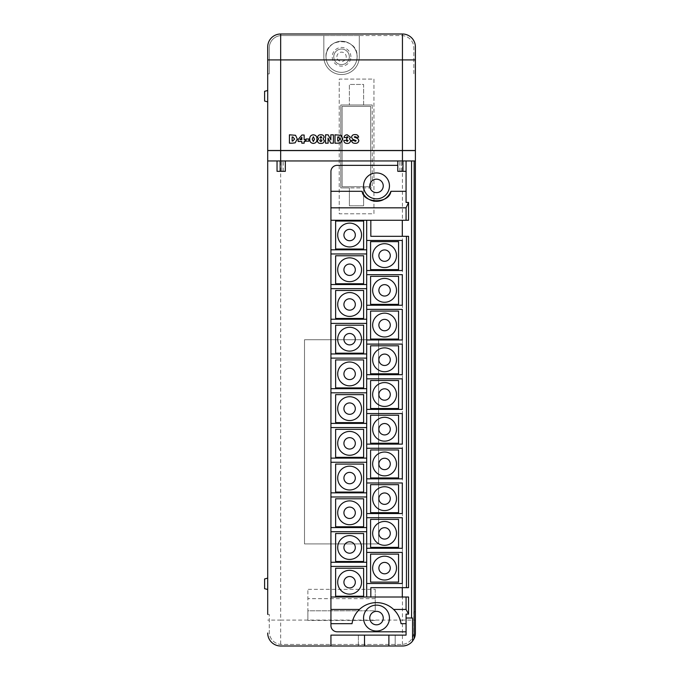 <?xml version="1.0" encoding="UTF-8"?>
<svg xmlns="http://www.w3.org/2000/svg" width="680" height="680" viewBox="0 0 680 680"><rect width="100%" height="100%" fill="white"/><g stroke="black" fill="none" stroke-linecap="round" stroke-linejoin="round"><path stroke-width="0.51" stroke-dasharray="3.4 2.55" d="M280.151 160.956L285.328 160.956L280.151 160.956M415.395 150.594L415.395 160.956L267.707 160.956L267.707 150.594L267.707 160.956L415.395 160.956L415.395 150.594L267.707 150.594M397.783 160.956L397.783 171.326L406.07 171.326L406.07 160.956L397.783 160.956L415.395 160.956M285.328 160.956L285.328 171.326L281.699 171.326L281.699 160.956L281.699 171.326L277.041 171.326L277.041 160.956M401.404 171.326L401.404 160.956L401.404 171.326M370.583 241.638L370.583 269.62L398.574 269.62L398.574 241.638L370.583 241.638M396.5 255.629A11.917 11.917 0 0 0 384.574 243.712A11.917 11.917 0 0 0 372.657 255.629A11.917 11.917 0 0 0 384.574 267.546A11.917 11.917 0 0 0 396.5 255.629M335.631 221.042L335.631 249.025L363.613 249.025L363.613 221.042L335.631 221.042M361.539 235.033A11.917 11.917 0 0 0 349.622 223.117A11.917 11.917 0 0 0 337.705 235.033A11.917 11.917 0 0 0 349.622 246.95A11.917 11.917 0 0 0 361.539 235.033M361.539 582.233A11.917 11.917 0 0 0 349.622 570.316A11.917 11.917 0 0 0 337.705 582.233A11.917 11.917 0 0 0 349.622 594.15A11.917 11.917 0 0 0 361.539 582.233M361.539 547.51A11.917 11.917 0 0 0 349.622 535.593A11.917 11.917 0 0 0 337.705 547.51A11.917 11.917 0 0 0 349.622 559.428A11.917 11.917 0 0 0 361.539 547.51M361.539 512.788A11.917 11.917 0 0 0 349.622 500.871A11.917 11.917 0 0 0 337.705 512.788A11.917 11.917 0 0 0 349.622 524.713A11.917 11.917 0 0 0 361.539 512.788M361.539 478.074A11.917 11.917 0 0 0 349.622 466.157A11.917 11.917 0 0 0 337.705 478.074A11.917 11.917 0 0 0 349.622 489.991A11.917 11.917 0 0 0 361.539 478.074M361.539 443.351A11.917 11.917 0 0 0 349.622 431.434A11.917 11.917 0 0 0 337.705 443.351A11.917 11.917 0 0 0 349.622 455.269A11.917 11.917 0 0 0 361.539 443.351M361.539 408.629A11.917 11.917 0 0 0 349.622 396.712A11.917 11.917 0 0 0 337.705 408.629A11.917 11.917 0 0 0 349.622 420.554A11.917 11.917 0 0 0 361.539 408.629M361.539 373.915A11.917 11.917 0 0 0 349.622 361.998A11.917 11.917 0 0 0 337.705 373.915A11.917 11.917 0 0 0 349.622 385.832A11.917 11.917 0 0 0 361.539 373.915M361.539 339.192A11.917 11.917 0 0 0 349.622 327.275A11.917 11.917 0 0 0 337.705 339.192A11.917 11.917 0 0 0 349.622 351.109A11.917 11.917 0 0 0 361.539 339.192M361.539 304.47A11.917 11.917 0 0 0 349.622 292.553A11.917 11.917 0 0 0 337.705 304.47A11.917 11.917 0 0 0 349.622 316.396A11.917 11.917 0 0 0 361.539 304.47M361.539 269.756A11.917 11.917 0 0 0 349.622 257.839A11.917 11.917 0 0 0 337.705 269.756A11.917 11.917 0 0 0 349.622 281.673A11.917 11.917 0 0 0 361.539 269.756M396.5 568.106A11.917 11.917 0 0 0 384.574 556.189A11.917 11.917 0 0 0 372.657 568.106A11.917 11.917 0 0 0 384.574 580.023A11.917 11.917 0 0 0 396.5 568.106M396.5 533.384A11.917 11.917 0 0 0 384.574 521.466A11.917 11.917 0 0 0 372.657 533.384A11.917 11.917 0 0 0 384.574 545.3A11.917 11.917 0 0 0 396.5 533.384M396.5 498.669A11.917 11.917 0 0 0 384.574 486.744A11.917 11.917 0 0 0 372.657 498.669A11.917 11.917 0 0 0 384.574 510.587A11.917 11.917 0 0 0 396.5 498.669M396.5 463.947A11.917 11.917 0 0 0 384.574 452.03A11.917 11.917 0 0 0 372.657 463.947A11.917 11.917 0 0 0 384.574 475.864A11.917 11.917 0 0 0 396.5 463.947M396.5 429.225A11.917 11.917 0 0 0 384.574 417.308A11.917 11.917 0 0 0 372.657 429.225A11.917 11.917 0 0 0 384.574 441.142A11.917 11.917 0 0 0 396.5 429.225M396.5 394.51A11.917 11.917 0 0 0 384.574 382.585A11.917 11.917 0 0 0 372.657 394.51A11.917 11.917 0 0 0 384.574 406.427A11.917 11.917 0 0 0 396.5 394.51M396.5 359.788A11.917 11.917 0 0 0 384.574 347.871A11.917 11.917 0 0 0 372.657 359.788A11.917 11.917 0 0 0 384.574 371.705A11.917 11.917 0 0 0 396.5 359.788M396.5 325.065A11.917 11.917 0 0 0 384.574 313.149A11.917 11.917 0 0 0 372.657 325.065A11.917 11.917 0 0 0 384.574 336.982A11.917 11.917 0 0 0 396.5 325.065M396.5 290.351A11.917 11.917 0 0 0 384.574 278.426A11.917 11.917 0 0 0 372.657 290.351A11.917 11.917 0 0 0 384.574 302.269A11.917 11.917 0 0 0 396.5 290.351M389.453 618.077A12.954 12.954 0 0 0 376.499 605.123A12.954 12.954 0 0 0 363.545 618.077A12.954 12.954 0 0 0 376.499 631.031A12.954 12.954 0 0 0 389.453 618.077M389.453 185.895A12.954 12.954 0 0 0 376.499 172.941A12.954 12.954 0 0 0 363.545 185.895A12.954 12.954 0 0 0 376.499 198.849A12.954 12.954 0 0 0 389.453 185.895M267.707 578.119L264.605 578.952L264.605 588.685L264.605 578.952L264.605 588.685L267.707 589.517L267.707 578.119L267.707 589.517M267.707 90.483L264.605 91.316L264.605 101.048L264.605 91.316L264.605 101.048L267.707 101.881L267.707 90.483L267.707 101.881M326.264 59.908L325.958 56.822A15.598 15.598 0 0 1 341.555 41.225A15.598 15.598 0 0 1 356.847 59.908L402.441 59.908L402.441 620.092L280.661 620.092L280.661 59.908L326.264 59.908A15.598 15.598 0 0 1 325.958 56.822C324.896 36.694 358.241 36.711 357.153 56.822L356.847 59.908M326.009 56.797A15.546 15.546 0 0 1 341.555 41.259A15.546 15.546 0 0 1 357.102 56.797A15.546 15.546 0 0 0 341.555 41.259A15.546 15.546 0 0 0 326.009 56.797A15.546 15.546 0 0 0 341.555 72.343A15.546 15.546 0 0 0 357.102 56.797A15.546 15.546 0 0 1 341.555 72.343A15.546 15.546 0 0 1 326.009 56.797A15.546 15.546 0 0 0 341.555 72.343A15.546 15.546 0 0 0 357.102 56.797M336.889 56.797A4.667 4.667 0 0 1 341.555 52.139A4.667 4.667 0 0 1 346.222 56.797A4.667 4.667 0 0 1 341.555 61.464A4.667 4.667 0 0 1 336.889 56.797M349.325 56.797A7.769 7.769 0 0 0 341.555 49.028A7.769 7.769 0 0 0 333.778 56.797A7.769 7.769 0 0 0 341.555 64.575A7.769 7.769 0 0 0 349.325 56.797A7.769 7.769 0 0 0 341.555 49.028A7.769 7.769 0 0 0 333.778 56.797A7.769 7.769 0 0 0 341.555 64.575A7.769 7.769 0 0 0 349.325 56.797A7.769 7.769 0 0 0 341.555 49.028A7.769 7.769 0 0 0 333.778 56.797A7.769 7.769 0 0 0 341.555 64.575A7.769 7.769 0 0 0 349.325 56.797A7.769 7.769 0 0 0 341.555 49.028A7.769 7.769 0 0 0 333.778 56.797A7.769 7.769 0 0 0 341.555 64.575A7.769 7.769 0 0 0 349.325 56.797M363.613 187.909L363.613 205.802L349.384 205.802L349.384 187.909L340.808 187.909L340.808 104.992L349.384 104.992L349.384 84.447L363.613 84.447L363.613 104.992L372.24 104.992L372.24 187.909L363.613 187.909L363.613 205.802L349.384 205.802L349.384 187.909L363.613 187.909M373.94 79.084L373.94 213.817L339.226 213.817L339.226 79.084L373.94 79.084L373.94 213.817L339.226 213.817L339.226 79.084L373.94 79.084M406.07 202.419L406.07 171.326M330.93 597.006L366.69 597.006L366.69 220.269L370.829 220.269L370.829 236.317L402.305 236.317L402.305 220.269L408.552 220.269M402.305 236.317L408.552 236.317M366.69 597.006L402.305 597.006L402.305 587.656L408.552 587.656M402.305 597.006L408.552 597.006M330.93 566.432L366.69 566.432M335.631 596.224L363.613 596.224L363.613 568.242L335.631 568.242L335.631 596.224M366.69 562.284L330.93 562.284M330.93 531.709L366.69 531.709M335.631 561.501L363.613 561.501L363.613 533.519L335.631 533.519L335.631 561.501M366.69 527.561L330.93 527.561M330.93 496.987L366.69 496.987M335.631 526.779L363.613 526.779L363.613 498.797L335.631 498.797L335.631 526.779M366.69 492.847L330.93 492.847M330.93 462.272L366.69 462.272M335.631 492.065L363.613 492.065L363.613 464.083L335.631 464.083L335.631 492.065M366.69 458.125L330.93 458.125M330.93 427.55L366.69 427.55M335.631 457.342L363.613 457.342L363.613 429.361L335.631 429.361L335.631 457.342M366.69 423.402L330.93 423.402M330.93 392.827L366.69 392.827M335.631 422.62L363.613 422.62L363.613 394.638L335.631 394.638L335.631 422.62M366.69 388.688L330.93 388.688M330.93 358.113L366.69 358.113M335.631 387.906L363.613 387.906L363.613 359.924L335.631 359.924L335.631 387.906M366.69 353.966L330.93 353.966M330.93 323.391L366.69 323.391M335.631 353.183L363.613 353.183L363.613 325.201L335.631 325.201L335.631 353.183M366.69 319.243L330.93 319.243M330.93 288.668L366.69 288.668M335.631 318.461L363.613 318.461L363.613 290.479L335.631 290.479L335.631 318.461M366.69 284.529L330.93 284.529M330.93 253.954L366.69 253.954M335.631 283.747L363.613 283.747L363.613 255.765L335.631 255.765L335.631 283.747M366.69 583.516L402.305 583.516L402.305 552.423L366.69 552.423M370.583 582.097L398.574 582.097L398.574 554.115L370.583 554.115L370.583 582.097M366.69 517.701L402.305 517.701L402.305 548.275L366.69 548.275M370.583 547.375L398.574 547.375L398.574 519.392L370.583 519.392L370.583 547.375M366.69 482.987L402.305 482.987L402.305 513.553L366.69 513.553M370.583 512.66L398.574 512.66L398.574 484.67L370.583 484.67L370.583 512.66M366.69 448.264L402.305 448.264L402.305 478.839L366.69 478.839M370.583 477.938L398.574 477.938L398.574 449.956L370.583 449.956L370.583 477.938M366.69 413.542L402.305 413.542L402.305 444.116L366.69 444.116M370.583 443.215L398.574 443.215L398.574 415.233L370.583 415.233L370.583 443.215M366.69 378.82L402.305 378.82L402.305 409.394L366.69 409.394M370.583 408.501L398.574 408.501L398.574 380.511L370.583 380.511L370.583 408.501M366.69 344.105L402.305 344.105L402.305 374.68L366.69 374.68M370.583 373.779L398.574 373.779L398.574 345.797L370.583 345.797L370.583 373.779M366.69 309.383L402.305 309.383L402.305 339.957L366.69 339.957M370.583 339.056L398.574 339.056L398.574 311.075L370.583 311.075L370.583 339.056M366.69 274.661L402.305 274.661L402.305 305.235L366.69 305.235M370.583 304.343L398.574 304.343L398.574 276.352L370.583 276.352L370.583 304.343M393.618 609.442A24.803 24.803 0 0 0 359.448 609.442M406.07 614.108L406.07 635.12L330.93 635.12L330.93 646L402.441 646L280.661 646L402.441 646A12.954 12.954 0 0 0 415.395 633.046L415.395 611.804L413.848 611.804L413.848 632.009A12.436 12.436 0 0 1 401.404 644.444L281.699 644.444A12.436 12.436 0 0 1 269.263 632.009L269.263 614.406L267.707 614.406L267.707 46.954L267.707 73.899L269.263 73.899L269.263 47.991A12.436 12.436 0 0 1 281.699 35.555L323.833 35.555L323.833 56.822A17.723 17.723 0 0 0 341.555 74.545A17.723 17.723 0 0 0 359.278 56.822L359.278 35.555L401.404 35.555A12.436 12.436 0 0 1 413.848 47.991L413.848 73.899L415.395 73.899L415.395 59.908L415.395 633.046A12.954 12.954 0 0 1 402.441 646A12.954 12.954 0 0 0 415.395 633.046A12.954 12.954 0 0 1 402.441 646L402.441 620.092L415.395 620.092M406.07 631.796L337.152 631.796A6.222 6.222 0 0 1 330.93 625.575L330.93 171.564A6.222 6.222 0 0 1 337.152 165.35L397.783 165.35M366.69 249.806L330.93 249.806M366.69 220.269L330.93 220.269M366.69 240.465L402.305 240.465L402.305 270.521L366.69 270.521M415.395 46.954A12.954 12.954 0 0 0 402.441 34A12.954 12.954 0 0 1 415.395 46.954L415.395 59.908L402.441 59.908L402.441 34L280.661 34A12.954 12.954 0 0 0 267.707 46.954L267.707 73.899L269.263 73.899L269.263 47.991A12.436 12.436 0 0 1 281.699 35.555L401.404 35.555A12.436 12.436 0 0 1 413.848 47.991L413.848 73.899L415.395 73.899L415.395 46.954A12.954 12.954 0 0 0 402.441 34L280.661 34A12.954 12.954 0 0 0 267.707 46.954A12.954 12.954 0 0 1 280.661 34L280.661 59.908L267.707 59.908M402.305 220.269L370.829 220.269M406.07 160.956L267.707 160.956M304.504 339.745L378.607 339.745L378.607 543.915L304.504 543.915L304.504 339.745L378.607 339.745L378.607 543.915L304.504 543.915L304.504 339.745M375.241 589.339L375.241 610.793L307.87 610.793L307.87 620.432L307.87 589.339L307.87 610.793L375.241 610.793L375.241 589.339L307.87 589.339M359.278 35.555L323.833 35.555L323.833 56.822A17.723 17.723 0 0 0 341.555 74.545A17.723 17.723 0 0 0 359.278 56.822L359.278 35.555M395.173 646L388.883 646L395.173 646L395.173 635.12L388.883 635.12L395.173 635.12L395.173 646M358.377 646L364.523 646L358.377 646L358.377 635.12L364.523 635.12L358.377 635.12L358.377 646M280.661 646A12.954 12.954 0 0 1 267.707 633.046A12.954 12.954 0 0 0 280.661 646A12.954 12.954 0 0 1 267.707 633.046A12.954 12.954 0 0 0 280.661 646L280.661 620.092L267.707 620.092M402.441 34L280.661 34A12.954 12.954 0 0 0 267.707 46.954M415.395 150.493L267.707 150.493M415.395 611.804L413.848 611.804L413.848 632.009A12.436 12.436 0 0 1 401.404 644.444L281.699 644.444A12.436 12.436 0 0 1 269.263 632.009L269.263 614.406L267.707 614.406M375.241 598.663L307.87 598.663M375.241 620.432L307.87 620.432L375.241 620.432M402.305 587.656L370.829 587.656L370.829 597.006M364.523 635.12L364.523 646M388.883 635.12L388.883 646M406.07 618.018L412.556 618.018M372.24 104.992L372.24 187.909L340.808 187.909L340.808 104.992L372.24 104.992M363.613 104.992L349.384 104.992L349.384 84.447L363.613 84.447L363.613 104.992M370.685 106.369L370.685 186.711L342.108 186.711L342.108 106.369L370.685 106.369L370.685 186.711L342.108 186.711L342.108 106.369L370.685 106.369M328.125 143.191L325.541 143.191L325.541 134.81L328.125 134.81L330.879 139.901L330.811 134.81L333.387 134.81L333.387 143.191L330.811 143.191L328.049 138.125L328.125 143.191M292.179 143.191L289.425 143.191L289.425 134.81L295.545 135.286L297.279 139.009L295.154 142.843L292.179 143.191M292.12 136.96L292.12 141.041L292.825 141.041L294.584 139.009L292.859 136.96L292.12 136.96M304.155 143.191L301.793 143.191L301.793 141.474L298.137 141.474L298.137 139.502L301.903 135.022L304.155 135.022L304.155 139.647L305.125 139.647L305.125 141.474L304.155 141.474L304.155 143.191M301.844 139.647L301.844 137.258L299.931 139.647L301.844 139.647M308.881 141.151L305.983 141.151L305.983 139L308.881 139L308.881 141.151M313.335 143.412C310.845 143.148 309.647 141.712 309.74 139.102C309.647 136.493 310.845 135.065 313.335 134.81C315.826 135.056 317.033 136.493 316.948 139.102C317.033 141.72 315.834 143.157 313.335 143.412M313.344 141.474L314.475 139.111L313.344 136.748L312.214 139.111L313.344 141.474M320.875 139.536L319.736 140.632L320.875 141.686L321.997 140.632L320.875 139.536M317.373 140.76L318.656 138.856L317.585 137.181C317.934 135.499 319.03 134.708 320.875 134.81C322.711 134.708 323.808 135.499 324.148 137.181L323.085 138.856L324.36 140.76C324.054 142.63 322.889 143.514 320.875 143.412C318.852 143.514 317.688 142.638 317.373 140.76M320.875 136.527L319.846 137.369L320.875 138.252L321.887 137.369L320.875 136.527M337.748 143.191L335.002 143.191L335.002 134.81L341.122 135.286L342.848 139.009L340.723 142.843L337.748 143.191M337.688 136.96L337.688 141.041L338.402 141.041L340.161 139.009L338.436 136.96L337.688 136.96M343.817 140.454L346.069 140.293L347.157 141.474L348.118 140.531L346.664 139.647L346.664 138.252L348.118 137.403L347.216 136.637L346.179 137.547L344.029 137.547C344.301 135.719 345.389 134.81 347.293 134.81L350.37 137.181L349.452 138.771L350.591 140.59C350.319 142.528 349.163 143.471 347.106 143.412C345.1 143.386 344.003 142.4 343.817 140.454M355.147 143.302C353.09 143.369 351.857 142.434 351.45 140.505L354.025 140.505L355.207 141.363L356.175 140.76L352.529 139.136L351.551 137.224C351.892 135.371 353.065 134.495 355.07 134.597C357.025 134.495 358.224 135.362 358.649 137.173L356.065 137.173L355.045 136.527L354.238 137.062L357.799 138.524L358.861 140.463C358.547 142.469 357.315 143.42 355.147 143.302M283.254 171.326L283.254 160.956M399.849 171.326L399.849 160.956M350.88 56.797A9.325 9.325 0 0 0 341.555 47.472A9.325 9.325 0 0 0 332.231 56.797A9.325 9.325 0 0 0 341.555 66.13A9.325 9.325 0 0 0 350.88 56.797"/><path stroke-width="1.02" d="M415.395 160.956L267.707 160.956L267.707 150.594L415.395 150.594L415.395 633.046A12.954 12.954 0 0 1 414.154 638.579L412.556 641.138L412.556 618.018L411.57 618.018L411.57 160.956M285.328 160.956L285.328 171.326L277.041 171.326L277.041 160.956M406.07 160.956L406.07 171.326L397.783 171.326L397.783 160.956M370.583 241.638L370.583 269.62L398.574 269.62L398.574 241.638L370.583 241.638M372.657 255.629A11.917 11.917 0 0 1 384.574 243.712A11.917 11.917 0 0 1 396.5 255.629A11.917 11.917 0 0 1 384.574 267.546A11.917 11.917 0 0 1 372.657 255.629A11.917 11.917 0 0 0 384.574 267.546A11.917 11.917 0 0 0 396.5 255.629M335.631 221.042L335.631 249.025L363.613 249.025L363.613 221.042L335.631 221.042M337.705 235.033A11.917 11.917 0 0 1 349.622 223.117A11.917 11.917 0 0 1 361.539 235.033A11.917 11.917 0 0 1 349.622 246.95A11.917 11.917 0 0 1 337.705 235.033A11.917 11.917 0 0 0 349.622 246.95A11.917 11.917 0 0 0 361.539 235.033M337.705 582.233A11.917 11.917 0 0 1 349.622 570.316A11.917 11.917 0 0 1 361.539 582.233A11.917 11.917 0 0 1 349.622 594.15A11.917 11.917 0 0 1 337.705 582.233A11.917 11.917 0 0 0 349.622 594.15A11.917 11.917 0 0 0 361.539 582.233M337.705 547.51A11.917 11.917 0 0 1 349.622 535.593A11.917 11.917 0 0 1 361.539 547.51A11.917 11.917 0 0 1 349.622 559.428A11.917 11.917 0 0 1 337.705 547.51A11.917 11.917 0 0 0 349.622 559.428A11.917 11.917 0 0 0 361.539 547.51M337.705 512.788A11.917 11.917 0 0 1 349.622 500.871A11.917 11.917 0 0 1 361.539 512.788A11.917 11.917 0 0 1 349.622 524.713A11.917 11.917 0 0 1 337.705 512.788A11.917 11.917 0 0 0 349.622 524.713A11.917 11.917 0 0 0 361.539 512.788M337.705 478.074A11.917 11.917 0 0 1 349.622 466.157A11.917 11.917 0 0 1 361.539 478.074A11.917 11.917 0 0 1 349.622 489.991A11.917 11.917 0 0 1 337.705 478.074A11.917 11.917 0 0 0 349.622 489.991A11.917 11.917 0 0 0 361.539 478.074M337.705 443.351A11.917 11.917 0 0 1 349.622 431.434A11.917 11.917 0 0 1 361.539 443.351A11.917 11.917 0 0 1 349.622 455.269A11.917 11.917 0 0 1 337.705 443.351A11.917 11.917 0 0 0 349.622 455.269A11.917 11.917 0 0 0 361.539 443.351M337.705 408.629A11.917 11.917 0 0 1 349.622 396.712A11.917 11.917 0 0 1 361.539 408.629A11.917 11.917 0 0 1 349.622 420.554A11.917 11.917 0 0 1 337.705 408.629A11.917 11.917 0 0 0 349.622 420.554A11.917 11.917 0 0 0 361.539 408.629M337.705 373.915A11.917 11.917 0 0 1 349.622 361.998A11.917 11.917 0 0 1 361.539 373.915A11.917 11.917 0 0 1 349.622 385.832A11.917 11.917 0 0 1 337.705 373.915A11.917 11.917 0 0 0 349.622 385.832A11.917 11.917 0 0 0 361.539 373.915M337.705 339.192A11.917 11.917 0 0 1 349.622 327.275A11.917 11.917 0 0 1 361.539 339.192A11.917 11.917 0 0 1 349.622 351.109A11.917 11.917 0 0 1 337.705 339.192A11.917 11.917 0 0 0 349.622 351.109A11.917 11.917 0 0 0 361.539 339.192M337.705 304.47A11.917 11.917 0 0 1 349.622 292.553A11.917 11.917 0 0 1 361.539 304.47A11.917 11.917 0 0 1 349.622 316.396A11.917 11.917 0 0 1 337.705 304.47A11.917 11.917 0 0 0 349.622 316.396A11.917 11.917 0 0 0 361.539 304.47M337.705 269.756A11.917 11.917 0 0 1 349.622 257.839A11.917 11.917 0 0 1 361.539 269.756A11.917 11.917 0 0 1 349.622 281.673A11.917 11.917 0 0 1 337.705 269.756A11.917 11.917 0 0 0 349.622 281.673A11.917 11.917 0 0 0 361.539 269.756M372.657 568.106A11.917 11.917 0 0 1 384.574 556.189A11.917 11.917 0 0 1 396.5 568.106A11.917 11.917 0 0 1 384.574 580.023A11.917 11.917 0 0 1 372.657 568.106A11.917 11.917 0 0 0 384.574 580.023A11.917 11.917 0 0 0 396.5 568.106M372.657 533.384A11.917 11.917 0 0 1 384.574 521.466A11.917 11.917 0 0 1 396.5 533.384A11.917 11.917 0 0 1 384.574 545.3A11.917 11.917 0 0 1 372.657 533.384A11.917 11.917 0 0 0 384.574 545.3A11.917 11.917 0 0 0 396.5 533.384M372.657 498.669A11.917 11.917 0 0 1 384.574 486.744A11.917 11.917 0 0 1 396.5 498.669A11.917 11.917 0 0 1 384.574 510.587A11.917 11.917 0 0 1 372.657 498.669A11.917 11.917 0 0 0 384.574 510.587A11.917 11.917 0 0 0 396.5 498.669M372.657 463.947A11.917 11.917 0 0 1 384.574 452.03A11.917 11.917 0 0 1 396.5 463.947A11.917 11.917 0 0 1 384.574 475.864A11.917 11.917 0 0 1 372.657 463.947A11.917 11.917 0 0 0 384.574 475.864A11.917 11.917 0 0 0 396.5 463.947M372.657 429.225A11.917 11.917 0 0 1 384.574 417.308A11.917 11.917 0 0 1 396.5 429.225A11.917 11.917 0 0 1 384.574 441.142A11.917 11.917 0 0 1 372.657 429.225A11.917 11.917 0 0 0 384.574 441.142A11.917 11.917 0 0 0 396.5 429.225M372.657 394.51A11.917 11.917 0 0 1 384.574 382.585A11.917 11.917 0 0 1 396.5 394.51A11.917 11.917 0 0 1 384.574 406.427A11.917 11.917 0 0 1 372.657 394.51A11.917 11.917 0 0 0 384.574 406.427A11.917 11.917 0 0 0 396.5 394.51M372.657 359.788A11.917 11.917 0 0 1 384.574 347.871A11.917 11.917 0 0 1 396.5 359.788A11.917 11.917 0 0 1 384.574 371.705A11.917 11.917 0 0 1 372.657 359.788A11.917 11.917 0 0 0 384.574 371.705A11.917 11.917 0 0 0 396.5 359.788M372.657 325.065A11.917 11.917 0 0 1 384.574 313.149A11.917 11.917 0 0 1 396.5 325.065A11.917 11.917 0 0 1 384.574 336.982A11.917 11.917 0 0 1 372.657 325.065A11.917 11.917 0 0 0 384.574 336.982A11.917 11.917 0 0 0 396.5 325.065M372.657 290.351A11.917 11.917 0 0 1 384.574 278.426A11.917 11.917 0 0 1 396.5 290.351A11.917 11.917 0 0 1 384.574 302.269A11.917 11.917 0 0 1 372.657 290.351A11.917 11.917 0 0 0 384.574 302.269A11.917 11.917 0 0 0 396.5 290.351M363.545 618.077A12.954 12.954 0 0 1 376.499 605.123A12.954 12.954 0 0 1 389.453 618.077A12.954 12.954 0 0 1 376.499 631.031A12.954 12.954 0 0 1 363.545 618.077A12.954 12.954 0 0 0 376.499 631.031A12.954 12.954 0 0 0 389.453 618.077M363.545 185.895A12.954 12.954 0 0 1 376.499 172.941A12.954 12.954 0 0 1 389.453 185.895A12.954 12.954 0 0 1 376.499 198.849A12.954 12.954 0 0 1 363.545 185.895A12.954 12.954 0 0 0 376.499 198.849A12.954 12.954 0 0 0 389.453 185.895M267.707 589.517L264.605 588.685L264.605 578.952L267.707 578.119M267.707 101.881L264.605 101.048L264.605 91.316L267.707 90.483M406.07 623.679L401.047 623.679A24.803 24.803 0 0 0 393.618 609.442L406.07 609.442L406.07 597.006L408.552 597.006L408.552 614.108L406.07 614.108L406.07 618.018L411.57 618.018M406.07 171.326L406.07 202.419L408.552 202.419L408.552 220.269L406.07 220.269L406.07 207.833L408.552 202.419M402.305 236.317L402.305 220.269M406.453 587.656L408.552 587.656L408.552 236.317L406.453 236.317L406.453 587.656L370.829 587.656L370.829 597.006M402.305 597.006L402.305 587.656M335.631 568.242L335.631 596.224L363.613 596.224L363.613 568.242L335.631 568.242M335.631 533.519L335.631 561.501L363.613 561.501L363.613 533.519L335.631 533.519M335.631 498.797L335.631 526.779L363.613 526.779L363.613 498.797L335.631 498.797M335.631 464.083L335.631 492.065L363.613 492.065L363.613 464.083L335.631 464.083M335.631 429.361L335.631 457.342L363.613 457.342L363.613 429.361L335.631 429.361M335.631 394.638L335.631 422.62L363.613 422.62L363.613 394.638L335.631 394.638M335.631 359.924L335.631 387.906L363.613 387.906L363.613 359.924L335.631 359.924M335.631 325.201L335.631 353.183L363.613 353.183L363.613 325.201L335.631 325.201M335.631 290.479L335.631 318.461L363.613 318.461L363.613 290.479L335.631 290.479M335.631 255.765L335.631 283.747L363.613 283.747L363.613 255.765L335.631 255.765M362.083 191.309A15.393 15.393 0 0 0 390.915 191.309C389.308 203.83 363.69 203.83 362.083 191.309L330.93 191.309L330.93 597.006L406.07 597.006M370.583 554.115L370.583 582.097L398.574 582.097L398.574 554.115L370.583 554.115M370.583 519.392L370.583 547.375L398.574 547.375L398.574 519.392L370.583 519.392M370.583 484.67L370.583 512.66L398.574 512.66L398.574 484.67L370.583 484.67M370.583 449.956L370.583 477.938L398.574 477.938L398.574 449.956L370.583 449.956M370.583 415.233L370.583 443.215L398.574 443.215L398.574 415.233L370.583 415.233M370.583 380.511L370.583 408.501L398.574 408.501L398.574 380.511L370.583 380.511M370.583 345.797L370.583 373.779L398.574 373.779L398.574 345.797L370.583 345.797M370.583 311.075L370.583 339.056L398.574 339.056L398.574 311.075L370.583 311.075M370.583 276.352L370.583 304.343L398.574 304.343L398.574 276.352L370.583 276.352M366.69 552.423L366.69 583.516L402.305 583.516L402.305 552.423L366.69 552.423L366.69 517.701L402.305 517.701L402.305 548.275L366.69 548.275M366.69 270.521L402.305 270.521L402.305 240.465L366.69 240.465L366.69 517.701M352.019 623.679C352.92 618.111 355.402 613.369 359.448 609.442A24.803 24.803 0 0 0 352.019 623.679L330.93 623.679L330.93 625.575A6.222 6.222 0 0 0 337.152 631.796L406.07 631.796M406.07 191.309L390.915 191.309M397.783 165.35L337.152 165.35A6.222 6.222 0 0 0 330.93 171.564L330.93 191.309M330.93 597.006L330.93 609.442L359.448 609.442A24.803 24.803 0 0 1 393.618 609.442C397.673 613.369 400.146 618.111 401.047 623.679M330.93 609.442L330.93 623.679M408.552 614.108L406.07 609.442M330.93 207.833L406.07 207.833M366.69 597.006L366.69 583.516M366.69 240.465L366.69 220.269M366.69 513.553L402.305 513.553L402.305 482.987L366.69 482.987M366.69 478.839L402.305 478.839L402.305 448.264L366.69 448.264M366.69 444.116L402.305 444.116L402.305 413.542L366.69 413.542M366.69 409.394L402.305 409.394L402.305 378.82L366.69 378.82M366.69 374.68L402.305 374.68L402.305 344.105L366.69 344.105M366.69 339.957L402.305 339.957L402.305 309.383L366.69 309.383M366.69 305.235L402.305 305.235L402.305 274.661L366.69 274.661M364.523 635.12L364.523 646L280.661 646L330.93 646L330.93 635.12L406.07 635.12L406.07 618.018M415.395 611.804L415.395 633.046M415.395 150.493L402.441 150.493L402.441 59.908L415.395 59.908L415.395 46.954L415.395 150.594M370.829 220.269L370.829 236.317L406.453 236.317M330.93 220.269L406.07 220.269M364.523 646L402.441 646A12.954 12.954 0 0 0 412.556 641.138M267.707 160.956L267.707 614.406M280.661 646A12.954 12.954 0 0 1 267.707 633.046M267.707 150.594L267.707 46.954A12.954 12.954 0 0 1 280.661 34L402.441 34A12.954 12.954 0 0 1 415.395 46.954A12.954 12.954 0 0 0 402.441 34A12.954 12.954 0 0 1 415.395 46.954M402.441 150.493L267.707 150.493M414.154 638.579L414.154 160.956M330.93 253.954L366.69 253.954M366.69 249.806L330.93 249.806M330.93 288.668L366.69 288.668M366.69 284.529L330.93 284.529M330.93 323.391L366.69 323.391M366.69 319.243L330.93 319.243M330.93 358.113L366.69 358.113M366.69 353.966L330.93 353.966M330.93 392.827L366.69 392.827M366.69 388.688L330.93 388.688M330.93 427.55L366.69 427.55M366.69 423.402L330.93 423.402M330.93 462.272L366.69 462.272M366.69 458.125L330.93 458.125M330.93 496.987L366.69 496.987M366.69 492.847L330.93 492.847M330.93 531.709L366.69 531.709M366.69 527.561L330.93 527.561M330.93 566.432L366.69 566.432M366.69 562.284L330.93 562.284M388.883 635.12L388.883 646M328.125 143.191L325.541 143.191L325.541 134.81L328.125 134.81L330.879 139.901L330.811 134.81L333.387 134.81L333.387 143.191L330.811 143.191L328.049 138.125L328.125 143.191M292.179 143.191L289.425 143.191L289.425 134.81L295.545 135.286L297.279 139.009L295.154 142.843L292.179 143.191M292.12 141.041L292.825 141.041L294.584 139.009L292.859 136.96L292.12 136.96L292.12 141.041M304.155 143.191L301.793 143.191L301.793 141.474L298.137 141.474L298.137 139.502L301.903 135.022L304.155 135.022L304.155 139.647L305.125 139.647L305.125 141.474L304.155 141.474L304.155 143.191M301.844 137.258L299.931 139.647L301.844 139.647L301.844 137.258M308.881 141.151L305.983 141.151L305.983 139L308.881 139L308.881 141.151M313.335 143.412C310.845 143.148 309.647 141.712 309.74 139.102C309.647 136.493 310.845 135.065 313.335 134.81C315.826 135.056 317.033 136.493 316.948 139.102C317.033 141.72 315.834 143.157 313.335 143.412M314.475 139.111L313.344 136.748L312.214 139.111L313.344 141.474L314.475 139.111M319.736 140.632L320.875 141.686L321.997 140.632L320.875 139.536L319.736 140.632M317.373 140.76L318.656 138.856L317.585 137.181C317.934 135.499 319.03 134.708 320.875 134.81C322.711 134.708 323.808 135.499 324.148 137.181L323.085 138.856L324.36 140.76C324.054 142.63 322.889 143.514 320.875 143.412C318.852 143.514 317.688 142.638 317.373 140.76M319.846 137.369L320.875 138.252L321.887 137.369L320.875 136.527L319.846 137.369M337.748 143.191L335.002 143.191L335.002 134.81L341.122 135.286L342.848 139.009L340.723 142.843L337.748 143.191M337.688 141.041L338.402 141.041L340.161 139.009L338.436 136.96L337.688 136.96L337.688 141.041M343.817 140.454L346.069 140.293L347.157 141.474L348.118 140.531L346.664 139.647L346.664 138.252L348.118 137.403L347.216 136.637L346.179 137.547L344.029 137.547C344.301 135.719 345.389 134.81 347.293 134.81L350.37 137.181L349.452 138.771L350.591 140.59C350.319 142.528 349.163 143.471 347.106 143.412C345.1 143.386 344.003 142.4 343.817 140.454M355.147 143.302C353.09 143.369 351.857 142.434 351.45 140.505L354.025 140.505L355.207 141.363L356.175 140.76L352.529 139.136L351.551 137.224C351.892 135.371 353.065 134.495 355.07 134.597C357.025 134.495 358.224 135.362 358.649 137.173L356.065 137.173L355.045 136.527L354.238 137.062L357.799 138.524L358.861 140.463C358.547 142.469 357.315 143.42 355.147 143.302M402.441 160.956L402.441 150.594M280.661 150.594L280.661 160.956M280.151 171.326L280.151 160.956M402.959 171.326L402.959 160.956M390.277 255.629A5.704 5.704 0 0 0 384.574 249.925A5.704 5.704 0 0 0 378.879 255.629A5.704 5.704 0 0 0 384.574 261.324A5.704 5.704 0 0 0 390.277 255.629M355.317 235.033A5.704 5.704 0 0 0 349.622 229.33A5.704 5.704 0 0 0 343.918 235.033A5.704 5.704 0 0 0 349.622 240.737A5.704 5.704 0 0 0 355.317 235.033M355.317 582.233A5.704 5.704 0 0 0 349.622 576.529A5.704 5.704 0 0 0 343.918 582.233A5.704 5.704 0 0 0 349.622 587.928A5.704 5.704 0 0 0 355.317 582.233M355.317 547.51A5.704 5.704 0 0 0 349.622 541.807A5.704 5.704 0 0 0 343.918 547.51A5.704 5.704 0 0 0 349.622 553.214A5.704 5.704 0 0 0 355.317 547.51M355.317 512.788A5.704 5.704 0 0 0 349.622 507.093A5.704 5.704 0 0 0 343.918 512.788A5.704 5.704 0 0 0 349.622 518.491A5.704 5.704 0 0 0 355.317 512.788M355.317 478.074A5.704 5.704 0 0 0 349.622 472.37A5.704 5.704 0 0 0 343.918 478.074A5.704 5.704 0 0 0 349.622 483.769A5.704 5.704 0 0 0 355.317 478.074M355.317 443.351A5.704 5.704 0 0 0 349.622 437.648A5.704 5.704 0 0 0 343.918 443.351A5.704 5.704 0 0 0 349.622 449.055A5.704 5.704 0 0 0 355.317 443.351M355.317 408.629A5.704 5.704 0 0 0 349.622 402.934A5.704 5.704 0 0 0 343.918 408.629A5.704 5.704 0 0 0 349.622 414.332A5.704 5.704 0 0 0 355.317 408.629M355.317 373.915A5.704 5.704 0 0 0 349.622 368.212A5.704 5.704 0 0 0 343.918 373.915A5.704 5.704 0 0 0 349.622 379.61A5.704 5.704 0 0 0 355.317 373.915M355.317 339.192A5.704 5.704 0 0 0 349.622 333.489A5.704 5.704 0 0 0 343.918 339.192A5.704 5.704 0 0 0 349.622 344.896A5.704 5.704 0 0 0 355.317 339.192M355.317 304.47A5.704 5.704 0 0 0 349.622 298.775A5.704 5.704 0 0 0 343.918 304.47A5.704 5.704 0 0 0 349.622 310.173A5.704 5.704 0 0 0 355.317 304.47M355.317 269.756A5.704 5.704 0 0 0 349.622 264.052A5.704 5.704 0 0 0 343.918 269.756A5.704 5.704 0 0 0 349.622 275.451A5.704 5.704 0 0 0 355.317 269.756M390.277 568.106A5.704 5.704 0 0 0 384.574 562.402A5.704 5.704 0 0 0 378.879 568.106A5.704 5.704 0 0 0 384.574 573.81A5.704 5.704 0 0 0 390.277 568.106M390.277 533.384A5.704 5.704 0 0 0 384.574 527.688A5.704 5.704 0 0 0 378.879 533.384A5.704 5.704 0 0 0 384.574 539.087A5.704 5.704 0 0 0 390.277 533.384M390.277 498.669A5.704 5.704 0 0 0 384.574 492.966A5.704 5.704 0 0 0 378.879 498.669A5.704 5.704 0 0 0 384.574 504.364A5.704 5.704 0 0 0 390.277 498.669M390.277 463.947A5.704 5.704 0 0 0 384.574 458.243A5.704 5.704 0 0 0 378.879 463.947A5.704 5.704 0 0 0 384.574 469.642A5.704 5.704 0 0 0 390.277 463.947M390.277 429.225A5.704 5.704 0 0 0 384.574 423.529A5.704 5.704 0 0 0 378.879 429.225A5.704 5.704 0 0 0 384.574 434.928A5.704 5.704 0 0 0 390.277 429.225M390.277 394.51A5.704 5.704 0 0 0 384.574 388.807A5.704 5.704 0 0 0 378.879 394.51A5.704 5.704 0 0 0 384.574 400.205A5.704 5.704 0 0 0 390.277 394.51M390.277 359.788A5.704 5.704 0 0 0 384.574 354.084A5.704 5.704 0 0 0 378.879 359.788A5.704 5.704 0 0 0 384.574 365.483A5.704 5.704 0 0 0 390.277 359.788M390.277 325.065A5.704 5.704 0 0 0 384.574 319.37A5.704 5.704 0 0 0 378.879 325.065A5.704 5.704 0 0 0 384.574 330.769A5.704 5.704 0 0 0 390.277 325.065M390.277 290.351A5.704 5.704 0 0 0 384.574 284.648A5.704 5.704 0 0 0 378.879 290.351A5.704 5.704 0 0 0 384.574 296.047A5.704 5.704 0 0 0 390.277 290.351M383.24 618.077A6.74 6.74 0 0 0 376.499 611.346A6.74 6.74 0 0 0 369.758 618.077A6.74 6.74 0 0 0 376.499 624.818A6.74 6.74 0 0 0 383.24 618.077M383.24 185.895A6.74 6.74 0 0 0 376.499 179.163A6.74 6.74 0 0 0 369.758 185.895A6.74 6.74 0 0 0 376.499 192.635A6.74 6.74 0 0 0 383.24 185.895M402.441 34L402.441 59.908L280.661 59.908L280.661 150.493M267.707 46.954A12.954 12.954 0 0 1 280.661 34L280.661 59.908L267.707 59.908"/></g></svg>
